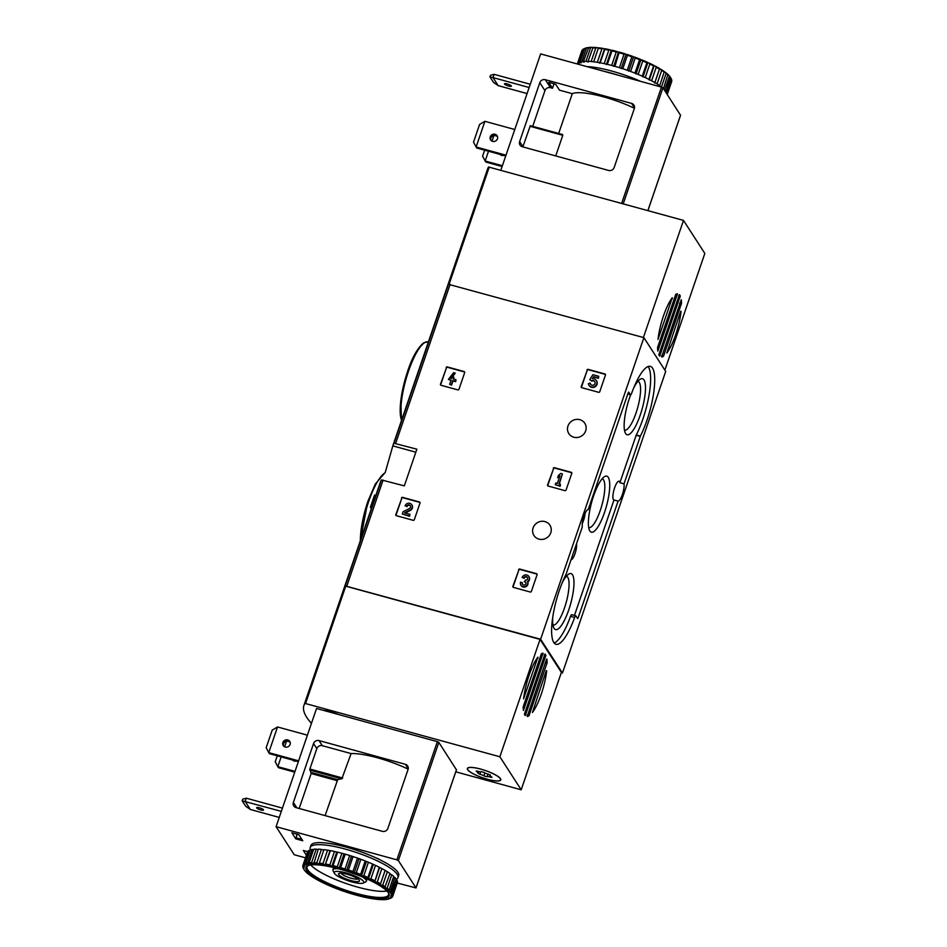 <?xml version="1.0" encoding="UTF-8"?>
<svg xmlns="http://www.w3.org/2000/svg" width="947" height="947" viewBox="0 0 947 947"><rect width="100%" height="100%" fill="white"/><g stroke="black" fill="none" stroke-linecap="round" stroke-linejoin="round"><path stroke-width="1.42" d="M401.528 497.944A0.888 0.829 147.1 0 1 402.629 497.353L419.474 501.981A0.888 0.829 147.1 0 1 420.018 503.023L414.301 519.725A0.888 0.829 147.1 0 1 413.2 520.317L396.355 515.689A0.888 0.829 147.1 0 1 395.81 514.647L401.777 498.323A0.888 0.829 147.1 0 1 402.877 497.731L419.722 502.36A0.888 0.829 147.1 0 1 420.042 502.526M518.589 569.644A0.888 0.829 147.1 0 1 519.69 569.052L536.535 573.681A0.888 0.829 147.1 0 1 537.079 574.722L531.362 591.425A0.888 0.829 147.1 0 1 530.261 592.017L513.416 587.389A0.888 0.829 147.1 0 1 512.872 586.347L518.838 570.023A0.888 0.829 147.1 0 1 519.939 569.431L536.783 574.06A0.888 0.829 147.1 0 1 537.103 574.225M375.58 496.157L380.422 482.023A174.473 38.543 18.9 0 1 381.463 479.94L404.322 485.87L416.869 449.186L394.023 443.255A174.473 38.543 -161.1 0 0 392.981 445.339A174.473 38.543 -161.1 0 0 392.816 445.883L385.358 472.08M561.275 672.701L562.447 673.021L540.619 639.237L345.182 585.909A174.473 38.543 -161.1 0 0 344.14 587.992A174.473 38.543 18.9 0 1 345.122 586.004L540.05 639.391L499.862 756.771L521.193 789.798L455.779 771.829M540.619 639.237L643.877 337.629L448.44 284.301A174.473 38.543 -161.1 0 0 447.398 286.385L487.587 169.004A174.473 38.543 -161.1 0 1 488.569 167.015L683.497 220.402L704.828 253.429L664.877 370.123M544.939 521.584A9.494 8.914 -32.9 0 0 533.954 535.505A9.494 8.914 -32.9 0 0 546.774 537.837A9.494 8.914 -32.9 0 0 544.939 521.584M579.824 419.687A9.494 8.914 -32.9 0 0 568.839 433.608A9.494 8.914 -32.9 0 0 581.659 435.94A9.494 8.914 -32.9 0 0 579.824 419.687M586.962 369.934A0.888 0.829 147.1 0 1 588.063 369.342L604.92 373.97A0.888 0.829 147.1 0 1 605.464 375.012L599.735 391.715A0.888 0.829 147.1 0 1 598.634 392.307L581.789 387.678A0.888 0.829 147.1 0 1 581.245 386.636L587.211 370.313A0.888 0.829 147.1 0 1 588.312 369.721L605.169 374.349A0.888 0.829 147.1 0 1 605.476 374.515M553.297 468.28A0.888 0.829 147.1 0 1 554.397 467.688L571.242 472.316A0.888 0.829 147.1 0 1 571.787 473.358L566.069 490.061A0.888 0.829 147.1 0 1 564.968 490.653L548.124 486.024A0.888 0.829 147.1 0 1 547.579 484.982L553.545 468.658A0.888 0.829 147.1 0 1 554.646 468.067L571.491 472.695A0.888 0.829 147.1 0 1 571.799 472.861M446.179 367.519A0.888 0.829 147.1 0 1 447.28 366.927L464.137 371.555A0.888 0.829 147.1 0 1 464.681 372.597L458.952 389.312A0.888 0.829 147.1 0 1 457.851 389.892L441.006 385.275A0.888 0.829 147.1 0 1 440.462 384.233L446.428 367.898A0.888 0.829 147.1 0 1 447.529 367.306L464.385 371.934A0.888 0.829 147.1 0 1 464.693 372.1M311.468 723.33A174.473 38.543 18.9 0 1 303.951 705.373L372.053 506.467A174.473 38.543 18.9 0 1 372.112 506.29L373.947 500.939C376.184 494.334 376.361 493.967 374.467 499.827M392.981 445.339L447.398 286.385A174.473 38.543 -161.1 0 1 448.381 284.396L488.569 167.015M562.447 673.021L665.705 371.413L643.877 337.629M371.437 504.325L372.668 500.584L373.935 500.927M371.555 507.923L370.419 507.616A175.799 38.839 18.9 0 1 370.798 506.041A175.799 38.839 18.9 0 1 370.833 505.935L372.112 506.29M370.833 505.935L371.39 504.313A175.799 38.839 -161.1 0 0 371.354 504.42A175.799 38.839 -161.1 0 0 371.319 504.526M371.39 504.313L372.668 504.656M566.081 574.237L582.334 526.804A9.719 2.557 105.4 0 1 583.968 516.127A9.719 2.557 105.4 0 1 588.241 509.545L628.263 392.638L628.701 392.082L630.406 394.71A2.652 0.698 -74.6 0 0 630.548 394.828A2.652 0.698 -74.6 0 0 631.685 393.171A43.065 11.34 -74.6 0 1 650.329 366.359A43.065 11.34 -74.6 0 1 653.726 392.543A43.065 11.34 -74.6 0 1 640.385 436.082L624.002 483.846A9.719 2.557 105.4 0 1 622.368 494.512A9.719 2.557 105.4 0 1 618.095 501.105L578.072 618.012L577.623 618.569L575.918 615.929A2.652 0.698 -74.6 0 0 575.788 615.822A2.652 0.698 -74.6 0 0 574.64 617.468A43.065 11.34 -74.6 0 1 556.007 644.291A43.065 11.34 -74.6 0 1 552.61 618.107A43.065 11.34 -74.6 0 1 565.951 574.569L566.081 574.237M375.841 495.399L374.574 495.044L374.16 496.204M373.201 499.483C375.083 493.612 374.905 493.979 372.668 500.584L373 499.614M585.151 513.191A9.719 2.557 -74.6 0 1 582.298 523.561M618.095 501.105L613.987 499.969A9.719 2.557 -74.6 0 1 613.869 499.957A9.719 2.557 -74.6 0 1 613.976 489.907A9.719 2.557 -74.6 0 1 619.018 481.206A9.719 2.557 -74.6 0 1 619.894 482.721L624.002 483.846M571.81 614.804A2.652 0.698 -74.6 0 0 571.68 614.698A2.652 0.698 -74.6 0 0 570.532 616.343A43.065 11.34 -74.6 0 1 554.161 642.977M613.987 499.969L574.45 615.455M648.068 366.536A43.065 11.34 -74.6 0 1 636.277 434.957L619.894 482.721M571.041 559.784A9.056 2.379 105.4 0 0 575.007 553.64A9.056 2.379 105.4 0 0 576.534 543.72M630.69 394.816A29.061 7.647 105.4 0 0 629.388 398.379A29.061 7.647 105.4 0 0 625.399 433.17A29.061 7.647 105.4 0 0 642.184 408.784A29.061 7.647 105.4 0 0 640.196 379.25A29.061 7.647 105.4 0 0 633.602 388.175M552.776 616.994A29.061 7.647 105.4 0 0 553.888 628.039A29.061 7.647 105.4 0 0 570.674 603.653A29.061 7.647 105.4 0 0 568.697 574.119A29.061 7.647 105.4 0 0 562.092 583.044M593.639 495.802A29.061 7.647 105.4 0 0 589.638 530.604A29.061 7.647 105.4 0 0 606.435 506.219A29.061 7.647 105.4 0 0 604.446 476.684A29.061 7.647 105.4 0 0 593.639 495.802M588.726 527.562A25.273 6.653 105.4 0 0 588.845 527.609A25.273 6.653 105.4 0 0 601.961 504.988A25.273 6.653 105.4 0 0 602.233 478.851A25.273 6.653 105.4 0 0 602.103 478.827M552.965 624.996A25.273 6.653 105.4 0 0 553.095 625.032A25.273 6.653 105.4 0 0 566.199 602.422A25.273 6.653 105.4 0 0 566.484 576.285A25.273 6.653 105.4 0 0 566.353 576.261M624.475 430.127A25.273 6.653 105.4 0 0 624.594 430.175A25.273 6.653 105.4 0 0 637.71 407.553A25.273 6.653 105.4 0 0 637.982 381.416A25.273 6.653 105.4 0 0 637.864 381.392M581.482 387.512A0.888 0.829 147.1 0 1 581.494 387.027L587.211 370.313M591.532 380.789L589.721 379.676L591.532 380.789A2.521 2.368 147.1 0 1 593.935 384.861A2.521 2.368 147.1 0 1 590.182 383.085L588.371 383.701A4.404 4.143 147.1 0 0 594.894 386.352A4.404 4.143 147.1 0 0 592.337 378.693L593.627 376.657L598.196 377.912L598.753 376.29L592.893 374.681L589.721 379.676M590.668 384.423A2.521 2.368 147.1 0 1 590.431 383.464L590.182 383.085M591.78 381.168A2.521 2.368 147.1 0 1 594.882 381.7M596.468 380.67A4.404 4.143 147.1 0 1 595.142 386.731A4.404 4.143 147.1 0 1 589.081 385.453M598.753 376.29L598.445 378.291L593.864 377.036L592.846 378.658M513.096 587.235A0.888 0.829 147.1 0 1 513.12 586.738L518.838 570.023M523.798 578.001L522.152 577.552L523.798 578.001A2.012 1.894 147.1 0 1 527.609 578.037A1.764 1.657 147.1 0 1 525.348 580.085L524.792 581.707A1.764 1.657 147.1 0 1 525.384 584.536A2.012 1.894 147.1 0 1 522.199 582.654L520.566 582.204A3.776 3.551 147.1 0 0 525.774 586.288A3.776 3.551 147.1 0 0 527.491 581.565L527.739 581.943A3.776 3.551 147.1 0 1 521.039 585.4M524.046 578.392A2.012 1.894 147.1 0 1 527.467 577.623M525.834 582.583A1.764 1.657 147.1 0 0 525.04 582.097L524.247 581.553M522.519 584.441A2.012 1.894 147.1 0 1 522.448 583.032L522.199 582.654M528.959 576.664A3.776 3.551 147.1 0 1 527.739 581.943M522.152 577.552A3.776 3.551 147.1 0 1 528.84 576.474A3.776 3.551 147.1 0 1 527.491 581.565M547.804 485.87A0.888 0.829 147.1 0 1 547.828 485.373L553.545 468.658M560.742 473.441L558.422 475.347L557.629 477.679L559.949 475.773L557.321 483.432L555.806 483.017L555.25 484.639L559.926 485.929L560.482 484.308L558.967 483.881L562.388 473.891L560.742 473.441M559.665 476.578L557.629 477.679M560.482 484.308L560.174 486.308L555.25 484.639M562.388 473.891L559.31 483.976M396.035 515.535A0.888 0.829 147.1 0 1 396.059 515.038L401.777 498.323M406.737 506.302L405.091 505.852L406.737 506.302A2.012 1.894 147.1 0 1 410.3 505.722A2.012 1.894 147.1 0 1 409.435 508.515L403.079 511.735L402.309 513.984L409.341 515.914L409.897 514.292L404.582 512.836L410.169 510.007A3.776 3.551 147.1 0 0 408.204 503.248A3.776 3.551 147.1 0 0 405.091 505.852M406.973 506.692A2.012 1.894 147.1 0 1 410.406 505.923M409.897 514.292L409.578 516.293L402.309 513.984M411.898 504.964A3.776 3.551 147.1 0 1 410.406 510.386L405.233 513.014M440.698 385.109A0.888 0.829 147.1 0 1 440.71 384.612L446.428 367.898M453.637 372.68L448.393 379.38L451.092 380.114L449.659 384.304L451.293 384.754L452.725 380.564L455.424 381.31L455.981 379.688L453.282 378.942L453.885 377.202L452.24 376.752L451.648 378.492L450.594 378.208L455.27 373.13L453.637 372.68M450.985 380.41L448.393 379.38M455.981 379.688L455.673 381.688L452.974 380.954L451.541 385.133L449.659 384.304M453.885 377.202L453.625 379.037M455.27 373.13L452.477 376.811M452.074 377.249L451.068 378.338M681.082 311.338A32.683 8.606 -74.6 0 1 666.806 353.065L680.704 311.232M663.314 356.427A32.683 8.606 -74.6 0 1 661.633 356.983L681.26 299.69A32.683 8.606 -74.6 0 1 681.52 303.253L663.658 355.847L661.657 355.977M657.834 351.088A32.683 8.606 -74.6 0 1 657.561 347.513L675.767 294.351A32.683 8.606 -74.6 0 1 677.448 293.795L657.834 351.088M659.668 356.131A32.683 8.606 -74.6 0 1 658.816 354.817L679.39 294.624A32.683 8.606 -74.6 0 1 680.266 295.961L659.668 356.131M657.999 339.44A32.683 8.606 -74.6 0 1 672.287 297.713L657.999 339.44M643.404 337.499L683.497 220.402M502.372 165.737L485.172 161.014L482.591 156.137L484.639 150.171M502.111 166.506L485.823 162.032L485.172 161.014L488.51 151.236M491.978 141.127L493.955 135.338L491.469 136.806M490.984 140.393A3.871 3.634 -32.9 0 1 497.388 136.261L493.955 135.338M505.982 155.19L476.104 146.986L473.536 142.109L479.584 124.436L484.9 121.311L476.104 146.986L476.767 148.004L505.722 155.959M514.777 129.514L484.9 121.311M634.419 108.278A43.728 9.659 -161.1 0 0 572.296 93.682L559.499 90.166L555.747 84.366L549.426 82.413L548.763 82.448L552.515 88.249L550.456 87.68A4.415 4.143 -32.9 0 0 544.951 90.628L532.723 126.342M631.602 103.412L545.306 79.714A4.415 4.143 -32.9 0 0 539.802 82.661L519.643 141.553A4.415 4.143 -32.9 0 0 522.353 146.761L608.649 170.46A4.415 4.143 -32.9 0 0 614.153 167.512L634.312 108.609A4.415 4.143 -32.9 0 0 631.602 103.412L634.502 107.887M562.423 134.521L562.778 135.303L562.423 134.521L530.308 125.679L522.933 146.655A4.415 4.143 -32.9 0 0 522.862 146.892M554.078 83.691L552.515 88.249M680.526 115.238L662.947 87.811L661.468 87.088L540.654 53.908L500.833 170.235M555.723 155.924L562.778 135.303L529.918 126.271M558.671 133.468L572.296 93.682M503.721 155.403A3.871 3.634 147.1 0 1 500.028 154.397A3.871 3.634 -32.9 0 0 500.052 154.42M492.641 141.375A3.871 3.634 147.1 0 1 491.884 134.77A3.871 3.634 147.1 0 1 496.82 139.967A3.871 3.634 147.1 0 1 492.641 141.375M530.261 84.259L494.109 74.328L492.996 77.595L489.966 76.896L493.517 82.377L498.181 85.621L527.077 93.564M529.148 87.515L492.996 77.595L498.181 85.621M508.598 86.047A3.646 0.805 18.9 0 1 504.467 83.809A3.646 0.805 18.9 0 1 507.237 83.94A3.646 0.805 18.9 0 1 511.356 86.177A3.646 0.805 18.9 0 1 508.598 86.047M489.966 76.896L490.534 75.263L494.109 74.328M618.213 75.204A46.379 10.239 -161.1 0 0 604.281 71.38M667.244 94.463L671.683 81.513A47.48 10.488 -161.1 0 0 671.814 80.874L667.209 94.321A47.48 10.488 -161.1 0 1 667.197 94.392M668.535 75.002A46.604 10.299 -161.1 0 1 670.216 76.956L665.966 91.184A47.48 10.488 -161.1 0 0 664.711 89.728L669.316 76.269L668.002 74.766M670.571 77.737A47.48 10.488 -161.1 0 0 669.316 76.269M668.085 75.109A47.48 10.488 -161.1 0 0 666.096 73.475L665.256 72.232A46.604 10.299 -161.1 0 1 667.895 74.399L663.48 88.556A47.48 10.488 -161.1 0 0 663.362 88.462M666.096 73.475L661.491 86.923A47.48 10.488 -161.1 0 1 661.858 87.207M660.805 69.249A46.604 10.299 -161.1 0 1 664.344 71.57L659.728 85.644A47.48 10.488 -161.1 0 0 657.076 83.904L661.681 70.445L659.657 68.551L654.851 82.555A47.48 10.488 -161.1 0 0 651.595 80.744L656.2 67.296L655.336 66.136L653.572 65.923L648.967 79.37A47.48 10.488 -161.1 0 0 645.227 77.559L649.831 64.112L649.015 63.011L646.872 62.751L642.267 76.198A47.48 10.488 -161.1 0 0 638.16 74.422L642.764 60.975L640.361 59.282L639.568 59.673L634.964 73.132A47.48 10.488 -161.1 0 0 630.607 71.451L635.212 58.004L632.833 56.429L631.874 56.796L627.269 70.256A47.48 10.488 -161.1 0 0 622.795 68.729L627.399 55.281L625.138 53.861L624.026 54.204L619.421 67.663A47.48 10.488 -161.1 0 0 614.958 66.337L619.208 52.097L616.26 51.978L611.655 65.426A47.48 10.488 -161.1 0 0 607.347 64.337L611.951 50.889L610.14 49.812L608.814 50.179L604.21 63.627A47.48 10.488 -161.1 0 0 600.185 62.81L604.79 49.362L603.31 48.475L601.913 48.865L597.308 62.313A47.48 10.488 -161.1 0 0 593.686 61.792L598.504 47.788A46.604 10.299 -161.1 0 1 603.31 48.475M664.332 72.197A47.48 10.488 -161.1 0 0 661.681 70.445M659.455 69.107A47.48 10.488 -161.1 0 0 656.2 67.296M653.572 65.923A47.48 10.488 -161.1 0 0 649.831 64.112M646.872 62.751A47.48 10.488 -161.1 0 0 642.764 60.975M639.568 59.673A47.48 10.488 -161.1 0 0 635.212 58.004M631.874 56.796A47.48 10.488 -161.1 0 0 627.399 55.281M624.026 54.204A47.48 10.488 -161.1 0 0 619.563 52.89M616.26 51.978A47.48 10.488 -161.1 0 0 611.951 50.889M608.814 50.179A47.48 10.488 -161.1 0 0 604.79 49.362M601.913 48.865A47.48 10.488 -161.1 0 0 598.291 48.344M595.758 48.072L591.153 61.519A47.48 10.488 -161.1 0 0 588.051 61.306L593.071 47.374A46.604 10.299 -161.1 0 1 597.19 47.646L595.758 48.072A47.48 10.488 -161.1 0 0 592.656 47.859M590.549 47.824L585.944 61.271A47.48 10.488 -161.1 0 0 583.459 61.389L588.667 47.492A46.604 10.299 -161.1 0 1 591.982 47.35L590.549 47.824A47.48 10.488 -161.1 0 0 588.063 47.942M586.453 48.143L581.849 61.591A47.48 10.488 -161.1 0 0 580.038 62.017L584.642 48.569L585.435 48.167A46.604 10.299 -161.1 0 1 587.838 47.599L586.453 48.143A47.48 10.488 -161.1 0 0 584.642 48.569M583.565 48.995L578.96 62.443A47.48 10.488 -161.1 0 0 577.907 63.177L582.512 49.729A47.48 10.488 -161.1 0 1 583.565 48.995L584.855 48.404A46.604 10.299 -161.1 0 0 584.832 48.415A46.604 10.299 -161.1 0 1 584.879 48.392L584.962 48.404M582.003 50.38L577.398 63.828A47.48 10.488 -161.1 0 0 577.315 63.982L581.837 50.747A47.48 10.488 -161.1 0 1 582.003 50.38M659.657 68.551A46.604 10.299 -161.1 0 0 655.336 66.136M653.975 65.438A46.604 10.299 -161.1 0 0 649.015 63.011M647.476 62.313A46.604 10.299 -161.1 0 0 642.019 59.957M640.361 59.282A46.604 10.299 -161.1 0 0 634.561 57.057M632.833 56.429A46.604 10.299 -161.1 0 0 626.878 54.417M625.138 53.861A46.604 10.299 -161.1 0 0 619.208 52.097M617.503 51.635A46.604 10.299 -161.1 0 0 611.774 50.191M610.14 49.812A46.604 10.299 -161.1 0 0 604.802 48.735M592.869 47.61L591.982 47.35M598.397 48.048L597.19 47.646M665.256 72.232L664.344 71.877M670.855 78.033A46.604 10.299 -161.1 0 0 670.736 77.808A46.604 10.299 -161.1 0 0 670.559 77.476L670.429 77.417M640.456 81.312A46.379 10.239 -161.1 0 0 586.939 66.621M665.41 91.622L666.629 92.214A47.48 10.488 -161.1 0 1 667.126 93.469L666.581 93.433M665.966 91.184L665.161 91.22M663.989 89.409L664.711 89.728M659.728 85.644L659.171 86.035L661.491 86.923M654.851 82.555L657.076 83.904M648.967 79.37L651.595 80.744M642.267 76.198L645.227 77.559M634.964 73.132L638.16 74.422M627.269 70.256L630.607 71.451M619.421 67.663L622.795 68.729M611.655 65.426L614.958 66.337M604.21 63.627L607.347 64.337M597.308 62.313L600.185 62.81M591.153 61.519L593.686 61.792M585.944 61.271L588.324 61.981L588.051 61.306M581.849 61.591L584.133 62.171L583.459 61.389M578.96 62.443L581.103 62.881L580.038 62.017M577.398 63.828L579.315 64.1L577.907 63.177M670.736 77.808L671.293 78.861A47.48 10.488 -161.1 0 1 671.731 80.022L667.126 93.469M671.293 78.861A47.48 10.488 -161.1 0 0 671.234 78.767L666.629 92.214M671.234 78.767L670.559 77.476M604.506 48.936L599.617 63.2M611.277 50.298L606.388 64.574M618.521 52.132L613.644 66.397M626.026 54.358L621.149 68.622M633.567 56.915L628.69 71.179M640.906 59.732L636.029 73.996M647.831 62.715L642.942 76.979M654.117 65.781L649.228 80.045M659.574 68.823L654.697 83.087M303.951 705.373A174.473 38.543 18.9 0 1 304.934 703.384L499.862 756.771M523.596 698.85A32.683 8.606 -74.6 0 1 537.884 657.135L523.596 698.85M541.364 653.761A32.683 8.606 -74.6 0 1 543.045 653.205L523.431 710.51A32.683 8.606 -74.6 0 1 523.158 706.936L541.364 653.761M546.857 659.1A32.683 8.606 -74.6 0 1 547.129 662.675L528.923 715.849A32.683 8.606 -74.6 0 1 527.242 716.406L546.62 659.041M545.022 654.069A32.683 8.606 -74.6 0 1 545.874 655.371L525.301 715.565A32.683 8.606 -74.6 0 1 524.425 714.239L544.951 654.046M546.691 670.76A32.683 8.606 -74.6 0 1 532.403 712.487L546.301 670.654M540.05 639.391L561.382 672.417L521.193 789.798M322.974 710.238A17.673 3.906 18.9 0 1 338.884 714.606M487.374 779.298A17.673 3.906 18.9 0 1 467.356 768.479A17.673 3.906 18.9 0 1 485.338 770.503A17.673 3.906 18.9 0 1 500.785 779.926A17.673 3.906 18.9 0 1 487.374 779.298M351.917 881.917A15.637 3.457 18.9 0 1 334.338 873.217A15.637 3.457 18.9 0 1 350.118 874.14A15.637 3.457 18.9 0 1 363.151 883.078A15.637 3.457 18.9 0 1 351.917 881.917M351.053 880.592A11.044 2.439 18.9 0 1 339.002 873.394A11.044 2.439 18.9 0 1 349.786 875.099A11.044 2.439 18.9 0 1 359.351 880.367A11.044 2.439 18.9 0 1 351.053 880.592M334.338 873.217L333.072 870.79A17.673 3.906 18.9 0 1 332.93 869.808A17.673 3.906 18.9 0 1 339.002 868.908M362.109 876.815A17.673 3.906 18.9 0 1 366.359 881.255A17.673 3.906 18.9 0 1 365.637 881.941L363.151 883.078M357.907 878.934A9.127 2.012 18.9 0 1 351.301 878.283A9.127 2.012 18.9 0 1 341.027 873.158M500.312 778.659A17.448 3.859 18.9 0 1 500.584 779.855A17.448 3.859 18.9 0 1 482.828 777.842A17.448 3.859 18.9 0 1 467.569 768.55A17.448 3.859 18.9 0 1 483.065 769.816A17.448 3.859 18.9 0 1 500.312 778.659M484.272 772.503A3.054 0.675 -161.1 0 0 488.273 774.125L490.392 775.404A3.054 0.675 18.9 0 0 489.871 775.593A3.054 0.675 18.9 0 0 491.221 776.694L492.002 777.321L490.191 777.108A3.054 0.675 -161.1 0 0 487.042 776.741A3.054 0.675 -161.1 0 0 487.03 776.765L483.87 775.901A3.054 0.675 -161.1 0 0 479.88 774.279L477.75 772.989A3.054 0.675 -161.1 0 0 478.282 772.799A3.054 0.675 -161.1 0 0 476.921 771.71L476.152 771.083L477.951 771.296A3.054 0.675 -161.1 0 0 481.112 771.663A3.054 0.675 -161.1 0 0 481.123 771.639L484.272 772.503M323.412 710.357A17.448 3.859 18.9 0 1 338.458 714.488M272.215 730.101L277.53 726.965L268.747 752.64L266.166 747.763L272.215 730.101M277.53 726.965L307.408 735.168M298.352 761.613L269.398 753.658L268.747 752.64L298.625 760.843M284.1 742.46L286.598 740.992L284.609 746.781M277.27 755.824L275.234 761.79L277.802 766.668L295.014 771.391M281.152 756.89L277.802 766.668L278.465 767.686L294.742 772.16M286.598 740.992L290.031 741.939A3.871 3.634 -32.9 0 0 283.627 746.047M313.54 743.537A4.415 4.143 147.1 0 1 319.044 740.59L405.328 764.288A4.415 4.143 147.1 0 1 408.05 769.497L387.879 828.388A4.415 4.143 147.1 0 1 382.375 831.336L296.08 807.637A4.415 4.143 147.1 0 1 293.369 802.44L313.54 743.537L316.831 748.639L309.858 769.023L311.149 773.521L299.169 808.489M408.145 769.153A43.728 9.659 -161.1 0 0 351.1 753.587L322.335 745.691A4.415 4.143 -32.9 0 0 316.831 748.639M306.39 855.271L303.371 850.477M349.384 848.027A3.871 0.852 -161.1 0 0 346.697 847.032A3.871 0.852 -161.1 0 0 344.495 846.665M379.771 859.698A3.871 0.852 -161.1 0 0 376.077 857.935M305.514 857.828L294.209 854.727L276.086 826.672L396.888 859.852L398.367 860.574L416.017 887.943L397.267 883.03M298.85 834.709L302.768 840.758L295.772 838.841L291.854 832.733L298.85 834.709M276.086 826.672L316.547 708.474L437.36 741.655L438.84 742.377L456.418 769.804M297.169 834.035L295.772 838.841M351.1 753.587L341.808 778.896A43.728 9.659 -161.1 0 0 337.665 779.701L311.267 772.444M325.117 815.616L337.665 779.701M285.272 747.041A3.871 3.634 147.1 0 1 283.532 741.323A3.871 3.634 147.1 0 1 289.746 741.371A3.871 3.634 147.1 0 1 285.272 747.041M296.352 761.068A3.871 3.634 147.1 0 1 292.659 760.05A3.871 3.634 -32.9 0 0 292.682 760.074M281.318 811.378L242.172 800.795L242.728 799.161L246.279 798.179L282.431 808.111M260.768 809.898A3.646 0.805 18.9 0 1 256.637 807.661A3.646 0.805 18.9 0 1 260.342 808.087A3.646 0.805 18.9 0 1 263.526 810.028A3.646 0.805 18.9 0 1 260.768 809.898M279.247 817.415L250.351 809.472L245.166 801.446L246.279 798.179M250.351 809.472L245.711 806.276L242.172 800.795M310.462 849.802A46.379 10.239 18.9 0 1 310.214 847.506L310.912 845.47A46.379 10.239 18.9 0 1 346.14 847.103A46.379 10.239 18.9 0 1 398.663 875.513L397.977 877.549A46.379 10.239 18.9 0 1 396.118 879.337M340.612 867.63A47.48 10.488 18.9 0 1 345.075 868.955L349.68 855.496A47.48 10.488 18.9 0 0 345.217 854.182L341.914 853.271L337.31 866.718L339.014 868.506L340.612 867.63L345.217 854.182M345.075 868.955L346.519 870.731L348.449 870.021L353.053 856.573A47.48 10.488 18.9 0 1 357.528 858.089L352.923 871.548L354.06 873.288L356.261 872.743L360.866 859.296A47.48 10.488 18.9 0 1 365.222 860.965L360.618 874.424L361.399 876.105L363.814 875.715L368.419 862.267A47.48 10.488 18.9 0 1 372.538 864.043L367.933 877.49L368.324 879.088L370.893 878.852L375.497 865.404A47.48 10.488 18.9 0 1 379.226 867.215L374.61 882.154L377.261 882.036L381.866 868.588A47.48 10.488 18.9 0 1 385.109 870.4L380.067 885.196L382.73 885.196L387.335 871.737A47.48 10.488 18.9 0 1 389.998 873.489L384.541 888.144L387.145 888.215L391.75 874.768A47.48 10.488 18.9 0 1 393.739 876.401L389.134 889.849L387.903 890.89L389.028 891.376A46.604 10.299 18.9 0 1 390.709 893.329L392.283 893.506L396.888 880.059A47.48 10.488 18.9 0 1 397.385 881.314L392.78 894.761L390.851 895.471L392.863 895.613L397.468 882.166A47.48 10.488 18.9 0 1 397.338 882.805L392.733 896.253A47.48 10.488 18.9 0 1 392.579 896.62L390.377 897.164L391.099 897.638L392.224 896.821M348.449 870.021A47.48 10.488 18.9 0 1 352.923 871.548M356.261 872.743A47.48 10.488 18.9 0 1 360.618 874.424M363.814 875.715A47.48 10.488 18.9 0 1 367.933 877.49M370.893 878.852A47.48 10.488 18.9 0 1 374.621 880.663M377.261 882.036A47.48 10.488 18.9 0 1 380.505 883.847M382.73 885.196A47.48 10.488 18.9 0 1 385.393 886.937M387.145 888.215A47.48 10.488 18.9 0 1 389.134 889.849M392.283 893.506A47.48 10.488 18.9 0 1 392.78 894.761M392.863 895.613A47.48 10.488 18.9 0 1 392.733 896.253M392.07 897.271A47.48 10.488 18.9 0 1 391.004 898.005L388.59 898.383L389.134 898.833A46.604 10.299 18.9 0 1 386.743 899.401L385.903 899.508A46.604 10.299 18.9 0 1 382.588 899.65L381.511 899.626A46.604 10.299 18.9 0 1 377.38 899.354L376.077 899.212A46.604 10.299 18.9 0 1 371.271 898.525L369.78 898.265A46.604 10.299 18.9 0 1 364.429 897.188L362.808 896.809A46.604 10.299 18.9 0 1 357.078 895.365L355.362 894.903A46.604 10.299 18.9 0 1 349.431 893.139L347.691 892.583A46.604 10.299 18.9 0 1 341.737 890.571L340.009 889.943A46.604 10.299 18.9 0 1 334.208 887.718L332.563 887.043A46.604 10.299 18.9 0 1 327.094 884.687L325.567 883.989A46.604 10.299 18.9 0 1 320.595 881.562L319.234 880.864A46.604 10.299 18.9 0 1 314.913 878.449L313.765 877.751A46.604 10.299 18.9 0 1 310.225 875.43L309.326 874.768A46.604 10.299 18.9 0 1 306.674 872.601L306.035 871.998A46.604 10.299 18.9 0 1 304.366 870.044L304.023 869.524A46.604 10.299 18.9 0 1 303.833 869.192A46.604 10.299 18.9 0 1 303.36 867.854L304.212 867.902L302.768 866.126A47.48 10.488 18.9 0 1 302.886 865.487A47.48 10.488 18.9 0 1 303.052 865.12L307.657 851.673L303.312 850.489M303.336 868.233A47.48 10.488 18.9 0 1 303.289 868.139A47.48 10.488 18.9 0 1 302.839 866.979L302.969 866.612M302.886 865.487L307.491 852.04A47.48 10.488 18.9 0 1 307.657 851.673L307.929 851.708M303.324 867.405A46.604 10.299 18.9 0 1 303.703 866.067L304.697 866.209L303.561 864.469L308.166 851.022A47.48 10.488 18.9 0 1 309.219 850.288L304.614 863.747L306.473 864.99L305.703 863.309L310.308 849.861A47.48 10.488 18.9 0 1 312.108 849.435L307.503 862.883L309.515 864.268L309.113 862.681L313.729 849.234A47.48 10.488 18.9 0 1 316.215 849.116L311.61 862.563L313.694 864.09L318.322 849.151A47.48 10.488 18.9 0 1 321.412 849.364L316.807 862.812L318.914 864.433L323.945 849.637A47.48 10.488 18.9 0 1 327.567 850.157L322.963 863.605L324.999 865.309L330.444 850.655A47.48 10.488 18.9 0 1 334.469 851.471L329.864 864.919L331.77 866.671L333.001 865.641L337.606 852.182A47.48 10.488 18.9 0 1 341.914 853.271M303.561 864.469A47.48 10.488 18.9 0 1 304.614 863.747M305.703 863.309A47.48 10.488 18.9 0 1 307.503 862.883M309.113 862.681A47.48 10.488 18.9 0 1 311.61 862.563M313.717 862.599A47.48 10.488 18.9 0 1 316.807 862.812M319.34 863.084A47.48 10.488 18.9 0 1 322.963 863.605M325.839 864.102A47.48 10.488 18.9 0 1 329.864 864.919M333.001 865.641A47.48 10.488 18.9 0 1 337.31 866.718M339.701 868.47A46.604 10.299 18.9 0 1 345.631 870.234M347.371 870.79A46.604 10.299 18.9 0 1 353.338 872.803M355.054 873.43A46.604 10.299 18.9 0 1 360.854 875.655M362.512 876.33A46.604 10.299 18.9 0 1 367.969 878.686M369.508 879.384A46.604 10.299 18.9 0 1 374.467 881.811M375.829 882.509A46.604 10.299 18.9 0 1 380.149 884.924M381.298 885.623A46.604 10.299 18.9 0 1 384.837 887.943M385.749 888.606A46.604 10.299 18.9 0 1 388.388 890.772M391.052 893.85A46.604 10.299 18.9 0 1 391.703 895.519M391.75 895.969A46.604 10.299 18.9 0 1 391.371 897.306M391.099 897.638A46.604 10.299 18.9 0 1 389.726 898.596A46.604 10.299 18.9 0 1 389.69 898.608M302.839 866.979L303.36 867.854M303.052 865.12L303.703 866.067M303.963 865.736A46.604 10.299 18.9 0 1 305.372 864.765M305.928 864.54A46.604 10.299 18.9 0 1 308.331 863.972M309.16 863.865A46.604 10.299 18.9 0 1 312.474 863.723M313.564 863.747A46.604 10.299 18.9 0 1 317.683 864.019M318.997 864.161A46.604 10.299 18.9 0 1 323.803 864.848M325.295 865.108A46.604 10.299 18.9 0 1 330.633 866.185M332.267 866.564A46.604 10.299 18.9 0 1 337.996 867.997M339.334 869.003A43.953 9.707 18.9 0 1 388.743 893.471A43.953 9.707 18.9 0 1 344.388 890.867A43.953 9.707 18.9 0 1 307.739 865.736A43.953 9.707 18.9 0 1 339.334 869.003M388.436 892.938A43.065 9.517 18.9 0 1 388.554 894.82A43.065 9.517 18.9 0 1 344.732 889.872A43.065 9.517 18.9 0 1 307.065 866.919A43.065 9.517 18.9 0 1 308.32 865.511M386.85 891.009A43.065 9.517 18.9 0 1 346.827 883.764A43.065 9.517 18.9 0 1 310.758 864.954M365.447 878.248A17.673 3.906 18.9 0 1 366.477 879.491A17.673 3.906 18.9 0 1 366.394 880.84M333.155 869.453A17.673 3.906 18.9 0 1 333.912 868.352A17.673 3.906 18.9 0 1 335.487 867.985M310.214 847.506A46.379 10.239 18.9 0 1 345.442 849.139A46.379 10.239 18.9 0 1 397.977 877.549M396.888 880.059L396.024 879.633M310.095 850.465L309.219 850.288M313.528 849.79L312.108 849.435M318.133 849.684L316.215 849.116M323.767 850.157L321.412 849.364M330.444 850.655L327.567 850.157M337.606 852.182L334.469 851.471M353.053 856.573L349.68 855.496M360.866 859.296L357.528 858.089M368.419 862.267L365.222 860.965M375.497 865.404L372.538 864.043M381.866 868.588L379.226 867.215M387.335 871.737L385.109 870.4M391.75 874.768L389.809 874.022M389.028 891.376L390.365 891.02L394.97 877.561L393.55 876.958M394.97 877.561A47.48 10.488 18.9 0 1 396.225 879.029L390.709 893.329M390.365 891.02A47.48 10.488 18.9 0 1 391.62 892.476M339.014 868.506L343.903 854.241M331.77 866.671L336.647 852.407M324.999 865.309L329.887 851.045M380.067 885.196L384.956 870.932M374.61 882.154L379.487 867.89M368.324 879.088L373.201 864.824M361.399 876.105L366.288 861.841M354.06 873.288L358.949 859.024M346.519 870.731L351.408 856.467M346.839 586.015L383.121 480.046M395.68 443.362L450.109 284.408M394.023 443.255L448.44 284.301M345.182 585.909L381.463 479.94M385.074 472.837A43.065 11.34 105.4 0 0 368.726 501.377A43.065 11.34 105.4 0 0 361.032 538.665M367.898 501.413A41.964 11.044 105.4 0 0 360.334 540.69M401.421 420.669L400.865 399.859L407.731 370.952C412.371 357.066 417.757 347.656 423.889 342.707L428.008 341.903A43.065 11.34 105.4 0 0 408.571 370.999A43.065 11.34 105.4 0 0 401.682 419.923M407.755 371.035A41.964 11.044 105.4 0 0 401.552 420.314M392.816 445.883L415.84 452.204M627.802 393.999L630.406 394.71M570.532 616.343L574.64 617.468M577.09 617.74L578.072 618.012M636.135 435.277L640.243 436.401M636.277 434.957L640.385 436.082M679.863 302.803L681.52 303.253M678.869 295.571L680.266 295.961M449.127 284.207L489.244 167.051M675.684 294.422L677.401 294.896M678.526 296.565L680.147 297.003M659.041 355.267L660.095 355.551M671.683 298.53L672.37 298.719M661.87 355.362L663.658 355.847M679.579 303.62L681.367 304.117M545.306 79.714L550.456 87.68M539.802 82.661L544.951 90.628M519.643 141.553L522.933 146.655M661.468 87.088L621.634 203.416M680.573 115.096L647.866 210.613M662.947 87.811L623.221 203.842M345.122 586.004L304.934 703.384M545.46 662.225L547.129 662.675M544.466 654.993L545.874 655.371M345.785 586.039L305.597 703.42M527.254 715.387L528.923 715.849M544.134 655.987L545.744 656.425M524.65 714.689L525.703 714.973M541.282 653.844L542.998 654.318M545.176 663.042L546.964 663.527M527.467 714.772L529.255 715.269M537.28 657.94L537.979 658.129M490.475 776.28L490.191 777.108M487.954 774.066L487.054 776.718L487.954 774.054M484.888 772.918L483.87 775.901M480.709 771.841L479.88 774.279M477.146 771.059L476.921 771.71M322.335 745.691L319.044 740.59M408.228 768.775L405.328 764.288M307.811 851.696L303.277 850.453M396.888 859.852L437.36 741.655M398.367 860.574L438.84 742.377M415.993 887.86L456.466 769.662M296.873 807.85L293.369 802.44M342.719 778.043L309.858 769.023M341.808 778.896L309.74 770.089M337.096 780.648L311.149 773.521M301.892 839.421L295.89 837.775M350.994 856.23A22.965 5.078 18.9 0 1 351.882 856.49M358.463 858.704A22.965 5.078 18.9 0 1 359.505 859.107M370.798 506.041L371.354 504.42M373.414 498.406L374.101 496.382M360.251 540.915L367.886 501.33L375.272 484.083L385.192 472.506M627.778 394.07L630.548 394.828M571.68 614.698L575.788 615.822M680.597 115.179L647.914 210.625M562.565 134.533L530.308 125.679M366.359 881.255L366.619 880.485M332.93 869.808L333.19 869.038M490.144 774.788L489.871 775.593M478.709 771.533L478.282 772.799M416.017 887.943L456.49 769.745M303.833 869.192L303.289 868.139"/></g></svg>

